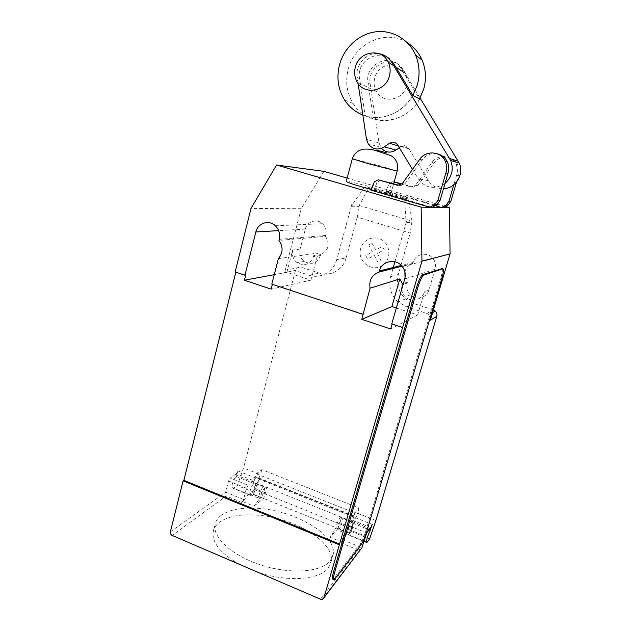 <?xml version="1.0" encoding="UTF-8"?>
<svg xmlns="http://www.w3.org/2000/svg" width="631" height="631" viewBox="0 0 631 631"><rect width="100%" height="100%" fill="white"/><g stroke="black" fill="none" stroke-linecap="round" stroke-linejoin="round"><path stroke-width="0.47" stroke-dasharray="3.15 2.37" d="M406.506 86.029C403.106 100.495 382.875 104.052 376.415 91.574C374.073 87.378 373.52 82.835 374.743 77.96C378.024 63.053 399.47 59.629 405.425 73.338C407.31 77.345 407.673 81.58 406.506 86.029M435.185 205.682L385.896 191.398L389.114 183.597L392.861 181.704L394.107 182.059M395.345 182.02L391.638 183.897L388.444 191.611L385.896 191.398M388.444 191.611L443.546 207.567M391.638 183.897L389.114 183.597M394.162 181.87L392.861 181.704M401.142 184.071L411.073 186.91L415.458 185.34L431.967 162.498C437.756 153.79 452.009 154.832 456.032 164.391C457.601 167.917 457.783 171.553 456.568 175.3L453.784 184.804M456.513 182.107L458.39 175.702C459.597 172.003 459.415 168.406 457.861 164.92C453.886 155.471 439.783 154.437 434.049 163.043L417.706 185.624L413.376 187.178L411.073 186.91M413.376 187.178L401.742 183.85M417.706 185.624L415.458 185.34M458.39 175.702L456.568 175.3M381.1 180.174L377.18 182.17L373.82 190.388L370.925 190.144M373.82 190.388L432.235 207.354M377.18 182.17L374.317 181.831M437.559 153.885C431.296 152.765 426.138 154.784 422.084 159.927L404.794 183.992L400.204 185.648L397.601 185.348M400.204 185.648L398.287 185.096M404.794 183.992L402.239 183.668M362.857 115.023C380.351 122.193 402.823 113.675 412.934 95.391M419.481 99.091C405.362 125.459 367.218 127.328 353.155 103.492C346.829 93.23 345.157 81.943 348.138 69.631C354.094 43.594 385.92 28.505 407.31 42.719M419.607 99.162C410.245 115.946 390.005 124.362 373.402 118.928L368.031 83.024C364.158 63.905 391.772 51.316 401.048 68.385L419.52 99.02M393.618 63.486C384.027 45.85 355.568 58.928 359.583 78.694L365.16 115.828C382.276 121.428 403.146 112.697 412.792 95.313M365.16 115.828L373.402 118.928M420.072 98.018L402.964 69.647C393.768 52.728 366.374 65.19 370.208 84.144L378.986 142.898L366.508 139.341M358.124 83.544L357.209 77.479C354.859 64.717 366.95 51.497 379.199 53.761M399.297 147.788L400.945 146.66C404.037 144.933 406.624 145.493 408.699 148.332L408.967 148.861L397.94 145.58M400.945 146.66L398.082 145.816M378.986 142.898L381.503 148.348M445.029 183.408C434.664 189.923 425.791 188.464 418.408 179.023L412.5 169.368M408.967 148.861L428.441 180.624C431.998 186.027 437.015 188.716 443.49 188.685M371.178 189.513L390.857 193.678C390.557 192.305 353.628 181.925 347.247 181.405L346.23 181.405M239.417 564.351C220.874 553.679 212.103 542.999 213.112 532.296C213.704 528.462 215.739 525.181 219.225 522.452C227.854 516.276 240.663 513.847 257.653 515.172C293.786 517.641 334.469 541.65 331.251 561.093L328.167 568.058C319.586 579.865 287.231 582.405 257.708 572.214M221.055 515.44C217.577 518.106 215.557 521.332 214.974 525.102C212.773 538.085 233.099 556.384 262.244 565.431C291.341 574.596 321.581 571.994 330.258 560.864L333.31 554.018C336.433 534.875 295.616 511.047 259.467 508.444C242.462 507.064 229.66 509.391 221.055 515.44M342.183 522.026C340.882 526.151 339.565 528.92 338.255 530.348C337.427 530.805 337.427 529.519 338.255 526.467C339.573 522.318 340.882 519.542 342.191 518.13C343.019 517.68 343.019 518.974 342.183 522.026M363.811 541.295L348.367 535.041L347.902 534.512L348.351 534.433C349.613 532.982 350.907 530.19 352.224 526.057C353.068 523.004 353.092 521.711 352.303 522.184L351.782 522.783L369.19 529.764M259.262 494.586C260.524 490.532 261.968 487.889 263.616 486.667C264.72 486.343 264.91 487.684 264.184 490.689C262.938 494.72 261.486 497.354 259.83 498.593C258.734 498.924 258.544 497.583 259.262 494.586M261.881 469.638L254.301 492.393L250.452 495.374L249.631 494.712L250.31 494.736C252.006 493.521 253.473 490.902 254.711 486.887C255.429 483.89 255.216 482.541 254.08 482.849L253.386 483.362L256.21 473.771L261.881 469.638L359.094 508.034L354.835 512.932L256.21 473.771M254.577 482.794L265.43 487.14C266.771 486.895 266.795 488.812 265.501 492.906L263.569 498.411L252.81 494.057L254.735 488.575C256.028 484.498 255.973 482.573 254.577 482.794C252.226 484.797 250.57 488.213 249.616 493.032L241.949 502.497L243.55 499.468L246.532 488.236L248.125 485.239L254.025 480.854L236.333 473.786L237.911 470.884L236.168 476.46C234.59 478.101 233.336 480.53 232.405 483.74C231.869 485.886 231.885 487.219 232.437 487.747L233.32 488.433L237.319 485.547L243.527 467.989L260.516 474.733M411.972 221.158L408.62 200.264L407.965 198.883L368.401 187.415L368.323 188.566L358.755 206.376L357.28 217.159L410.197 233.076L411.972 221.158L359.22 205.501M368.323 188.566L408.62 200.264M406.033 220.708L406.624 220.889L406.837 222.53L405.962 220.716L404.605 198.694L364.466 187.044L368.401 187.415M404.605 198.694L407.965 198.883M364.466 187.044L352.272 204.76L352.193 206.258L358.755 206.376M352.193 206.258L351.782 204.586L352.358 204.76M357.28 217.159L346.096 258.008L336.741 259.633L351.782 204.586M433.41 309.924L413.739 303.566L405.536 298.905C398.461 292.121 396.063 283.974 398.335 274.469L400.89 265.548M401.008 265.13L410.197 233.076M375.887 520.52L357.564 513.248L359.094 508.034M346.096 258.008C343.114 269.8 330.328 276.914 319.404 273.113L301.216 267.236C298.408 266.645 296.483 267.741 295.45 270.541L243.527 467.989M236.333 473.786L230.181 478.03L248.125 485.239M254.025 480.854L255.579 477.927L353.179 516.828L354.015 515.921C355.332 515.125 355.316 517.223 353.959 522.216L351.704 528.77L255.602 490.074L257.834 483.748L353.959 522.216M237.911 470.884L255.579 477.927L256.154 477.501L353.612 516.324M170.362 531.87L225.646 492.172L228.556 480.988L230.181 478.03M265.43 487.14C263.135 489.175 261.494 492.606 260.508 497.441L249.616 493.032M250.452 495.374L233.32 488.433M254.301 492.393L237.319 485.547M354.835 512.932L353.636 517.01L372.251 524.432M335.834 527.902L347.365 532.572C348.588 527.682 350.11 524.077 351.917 521.758C352.871 521.34 352.666 523.225 351.317 527.429L349.361 533.1L337.971 528.494L339.92 522.847C341.268 518.658 341.434 516.765 340.432 517.168C338.555 519.447 337.025 523.02 335.834 527.902L330.202 537.328L341.884 542.1L341.111 543.023L345.898 528.313L365.341 536.153M370.026 528.691L352.295 521.592L353.636 517.01L353.179 516.828L351.79 519.936L347.334 525.126L345.898 528.313M257.834 483.748C258.97 478.842 258.592 476.65 256.707 477.17L256.154 477.501M352.295 521.592L351.782 522.783M351.704 528.77L349.361 533.1M252.81 494.057L255.602 490.074M369.585 538.929L351.27 531.539L357.564 513.248M348.367 535.041L351.27 531.539M242.959 501.708L253.977 506.212L260.508 497.441M253.977 506.212L263.569 498.411M337.971 528.494L330.202 537.328M347.365 532.572L341.884 542.1M320.493 599.205L358.124 549.98L360.845 549.096M243.55 499.468L225.646 492.172L226.182 496.053L172.168 535.435M442.165 268.577C442.717 269.823 442.244 273.065 440.746 278.31L365.696 531.365C363.85 537.233 361.957 541.603 360.009 544.482L333.365 578.911M430.374 320.146C430.902 318.056 430.405 316.218 428.883 314.64L426.793 313.394L406.577 306.824L398.106 301.989C390.794 294.969 388.31 286.537 390.652 276.701L393.279 267.465M394.911 261.747L406.624 220.889M406.837 222.53L412.146 222.23M405.962 220.716L406.561 220.889M351.704 204.586L352.272 204.76M336.741 259.633C333.681 271.835 320.509 279.17 309.253 275.234L290.512 269.145C287.618 268.53 285.638 269.666 284.581 272.553L295.45 270.541M323.877 171.364L301.216 208.735L284.581 272.553M445.439 206.503L347.121 178.084M325.572 236.341C330.202 244.434 328.577 250.523 320.674 254.632L320.43 255.555C316.999 263.324 311.627 265.288 304.3 261.447C300.451 258.237 299.039 254.119 300.08 249.103L305.349 229.069C307.068 221.394 316.967 218.247 322.504 223.713C325.738 226.955 326.842 230.859 325.817 235.418L325.572 236.341L278.941 240.419M404.873 271.961C405.978 267.623 408.628 264.775 412.824 263.411L413.1 262.457C415.23 253.717 427.755 251.256 433.055 258.655C435.414 261.873 436.084 265.406 435.067 269.263L428.97 289.96C426.911 297.958 415.987 300.727 410.3 294.795C407.09 291.443 406.041 287.523 407.145 283.043L407.421 282.104L405.039 277.577M363.259 314.072L272.395 284.313M245.704 275.092L235.166 271.961M403.075 327.268L392.119 324.026M407.421 282.104L403.422 283.461M412.824 263.411L401.994 266.195M320.674 254.632L313.733 255.658L318.134 253.039L278.389 258.639M271.803 284.116L272.489 283.974M300.08 249.103L292.713 249.994L286.876 272.316L310.894 280.148L318.134 253.039M310.894 280.148L271.149 289.132M301.216 208.735L251.012 208.396M286.876 272.316L274.248 274.666M391.756 323.9L392.222 323.671M396.339 308.015L417.619 314.948L424.395 291.877L428.97 289.96M417.619 314.948L390.684 328.988M292.713 249.994C291.648 255.121 293.092 259.333 297.027 262.622C304.505 266.558 309.987 264.547 313.481 256.596L313.733 255.658M401.695 289.44C402.05 292.319 403.256 294.78 405.315 296.815C411.136 302.896 422.305 300.072 424.395 291.877M365.767 255.673L367.542 259.049L374.207 255.318L377.882 262.291L381.14 260.477L377.448 253.496L384.169 249.734L382.37 246.342L375.666 250.113L371.974 243.14L368.749 244.97L372.416 251.935L365.767 255.673M382.891 265.028C372.503 273.247 356.57 261.218 360.743 248.472C363.117 239.378 374.246 234.89 382.063 240.017C390.005 244.923 391.236 257.409 384.437 263.742M434.049 163.043L431.967 162.498M422.084 159.927L419.718 159.304M370.208 84.144L368.031 83.024M359.583 78.694L357.209 77.479M402.964 69.647L401.048 68.385M428.441 180.624L418.408 179.023M397.167 171.127L380.785 166.048L352.335 158.72M347.902 534.512L363.898 540.996M236.168 476.46L253.386 483.362M246.532 488.236L228.556 480.988M253.954 482.234L236.743 475.348M265.501 492.906L254.735 488.575M249.631 494.712L232.437 487.747M351.317 527.429L339.92 522.847M366.729 532.927L347.334 525.126M370.894 527.579L351.79 519.936M349.369 533.092L252.818 494.049M342.546 539.805L361.91 547.692M358.124 549.98L341.111 543.023M241.949 502.497L226.182 496.053M333.973 578.233L335.029 578.674M360.979 544.876L360.009 544.482M365.696 531.365L366.658 531.752M441.795 278.642L440.746 278.31M426.793 313.394L433.308 309.884M290.512 269.145L301.216 267.236M309.253 275.234L319.404 273.113M390.652 276.701L398.335 274.469M406.577 306.824L413.739 303.566M413.1 262.457L401.316 265.438M435.067 269.263L404.708 278.997M305.349 229.069L278.657 230.63M320.43 255.555L313.481 256.596M325.817 235.418L279.217 239.346M407.145 283.043L403.146 284.415M376.415 91.574L357.146 82.038M405.039 73.086L403.138 71.855M395.779 67.075L393.712 65.734M457.861 164.92L456.032 164.391M353.155 103.492L344.629 100.029M408.699 148.332L397.656 145.02M380.69 147.252L368.291 143.923M390.857 193.678L393.634 183.763M214.974 525.102L213.112 532.296M348.351 534.433L338.255 530.348M263.616 486.667L254.08 482.849M250.31 494.736L259.83 498.593M340.432 517.168L351.917 521.758M354.015 515.921L256.707 477.17M352.303 522.184L342.191 518.13M333.31 554.018L331.251 561.093M322.149 599.403L360.001 549.585M334.485 579.305L333.42 578.864M398.106 301.989L405.536 298.905M433.055 258.655L402.341 266.621M432.621 312.59L428.883 314.64M304.3 261.447L297.027 262.622M322.504 223.713L275.361 225.772M410.3 294.795L405.315 296.815"/><path stroke-width="0.95" d="M355.316 67.32C354.015 72.597 354.622 77.503 357.146 82.038C364.103 95.502 385.809 91.598 389.437 75.925C390.684 71.106 390.281 66.523 388.246 62.193C381.81 47.38 358.794 51.182 355.316 67.32M453.784 184.804L448.988 201.163L446.22 204.909L448.144 204.972L443.546 207.567L441.574 207.528L435.185 205.682M401.742 183.85L394.162 181.87M394.107 182.059L401.142 184.071M448.144 204.972L450.881 201.265L448.988 201.163M450.881 201.265L456.513 182.107M446.22 204.909L441.574 207.528M429.995 207.315L370.925 190.144L374.317 181.831L378.284 179.811L397.601 185.348L402.239 183.668L419.718 159.304C425.854 150.012 440.99 151.101 445.281 161.299C446.961 165.062 447.158 168.942 445.872 172.933L437.851 200.516L434.925 204.515L429.995 207.315L432.235 207.354L437.109 204.594L434.925 204.515M398.287 185.096L378.284 179.811M437.109 204.594L440.004 200.642L447.939 173.391L445.872 172.933M447.939 173.391C449.209 169.447 449.02 165.614 447.363 161.899C445.289 157.695 442.023 155.021 437.559 153.885M440.004 200.642L437.851 200.516M412.934 95.391L417.359 84.767C420.112 74.482 419.512 64.583 415.577 55.071C408.699 39.027 391.835 29.491 375.153 31.897C358.463 34.271 343.84 48.059 339.431 65.064C336.37 77.787 338.106 89.436 344.629 100.029C349.195 107.002 355.269 112.002 362.857 115.023M407.31 42.719C413.897 46.891 418.818 52.681 422.076 60.087C425.886 69.292 426.461 78.867 423.787 88.821L419.481 99.091M419.52 99.02L412.792 95.313L393.618 63.486L391.528 62.114L450.613 160.424C453.918 169.297 452.056 176.956 445.029 183.408M398.082 145.816L389.524 143.276L384.318 146.857C378.072 150.454 372.732 149.476 368.291 143.923L366.508 139.341L358.124 83.544M412.5 169.368L397.656 145.02C395.479 142.03 392.766 141.454 389.524 143.276M381.503 148.348C385.801 152.678 390.621 153.246 395.968 150.06L384.318 146.857M395.968 150.06L399.297 147.788M379.199 53.761C384.484 54.66 388.593 57.445 391.528 62.114M443.49 188.685C455.543 188.669 464.59 173.99 459.123 163.003L420.072 98.018M346.23 181.405L346.198 181.531C348.336 182.872 356.657 185.53 371.178 189.513M257.708 572.214L239.417 564.351M445.439 206.503L449.517 207.678L450.045 253.914L430.374 320.146L436.77 316.415L375.887 520.52L369.585 538.929L366.863 542.534L366.469 542.037L367.084 538.109L372.251 524.432L370.894 527.579L366.729 532.927L361.91 547.692L323.948 597.754L322.149 599.403L320.493 599.205L172.168 535.435C170.733 534.654 170.133 533.463 170.362 531.87L183.093 480.83L183.897 480.333L235.828 272.182M400.89 265.548L401.008 265.13M436.77 316.415C437.283 314.388 436.802 312.613 435.327 311.091L433.41 309.924M366.863 542.534L363.811 541.295M360.845 549.096L361.91 547.692M333.365 578.911C331.93 579.921 331.938 577.791 333.381 572.514L416.492 287.578L417.675 287.949L334.462 572.972C332.994 578.319 333.002 580.433 334.485 579.305L360.979 544.876C362.92 541.997 364.813 537.62 366.658 531.752L441.795 278.642C443.569 272.292 443.908 269.011 442.812 268.782L423.835 275.077L422.667 274.714L442.165 268.577M417.675 287.949C419.591 281.694 421.461 277.53 423.267 275.463L423.835 275.077M393.279 267.465L394.911 261.747M347.121 178.084L323.877 171.364L276.559 165.006L421.153 207.149L421.95 261.139L323.948 597.754M405.039 277.577L404.873 271.961M370.074 288.209L399.849 278.894L391.898 306.563L361.776 319.349L370.074 288.209C368.835 280.298 371.833 274.927 379.05 272.087L379.365 270.983C381.763 260.816 396.189 257.976 402.341 266.621C405.078 270.376 405.867 274.509 404.708 278.997L391.756 323.9L402.625 327.513M392.119 324.026L390.684 328.988L361.776 319.349M272.395 284.313L271.149 289.132L244.41 280.211L245.704 275.092L244.97 275.219L255.863 231.963C257.763 223.074 269.003 219.43 275.361 225.772C279.068 229.534 280.353 234.062 279.217 239.346L278.941 240.419C283.295 246.776 283.114 252.85 278.389 258.639L271.803 284.116L362.746 314.277M183.897 480.333L339.904 544.174M403.422 283.461L402.365 283.816L401.695 289.44M399.849 278.894L402.365 283.816M401.994 266.195L379.05 272.087M450.045 253.914L421.95 261.139M416.492 287.578C418.408 281.323 420.278 277.159 422.092 275.1L422.667 274.714M244.97 275.219L235.166 271.961L251.012 208.396L276.559 165.006M274.248 274.666L244.41 280.211M339.36 544.829L183.093 480.83M391.898 306.563L396.339 308.015M449.517 207.678L421.153 207.149M384.437 263.742L382.891 265.028M458.153 161.157L449.587 158.491M368.425 163.713L397.183 171.064C397.964 167.152 397.711 163.942 396.418 161.41C394.982 158.72 393.074 156.764 390.699 155.541L375.106 150.367C371.935 149.342 368.196 148.924 363.882 149.113C358.234 150.036 354.377 153.262 352.319 158.775L368.425 163.713M352.335 158.72L346.198 181.531M386.835 152.899L376.368 150.06L386.835 152.899M363.898 540.996L366.469 542.037M369.19 529.764L370.381 530.237M370.878 529.03L370.026 528.691M334.462 572.972L333.381 572.514M401.316 265.438L379.365 270.983M278.657 230.63L255.863 231.963M403.146 284.415L402.089 284.778M441.755 268.451L442.812 268.782M403.138 71.855L395.779 67.075M393.712 65.734L388.246 62.193M447.363 161.899L445.281 161.299M422.076 60.087L415.577 55.071M459.123 163.003L450.613 160.424M393.634 183.763L397.167 171.127M432.621 312.59L435.327 311.091M423.267 275.463L422.092 275.1"/></g></svg>
